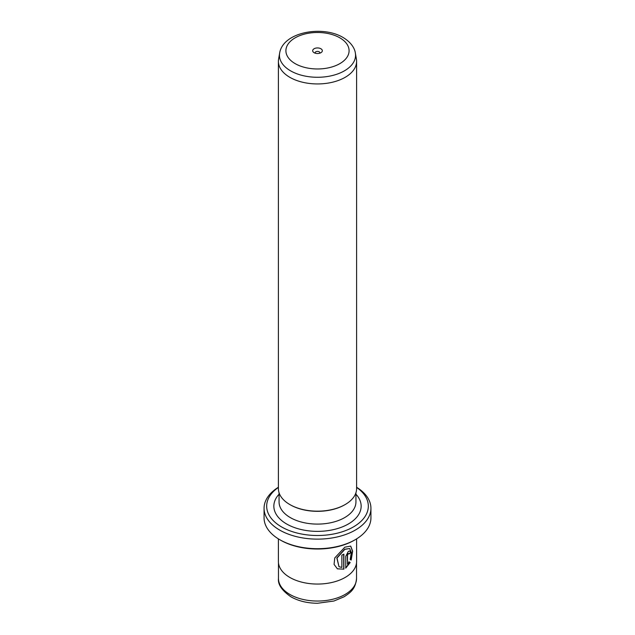 <?xml version="1.0" encoding="UTF-8"?>
<svg xmlns="http://www.w3.org/2000/svg" width="635" height="635" viewBox="0 0 635 635"><rect width="100%" height="100%" fill="white"/><g stroke="black" fill="none" stroke-linecap="round" stroke-linejoin="round"><path stroke-width="0.95" d="M320.913 48.76A4.818 2.786 0 0 0 314.087 48.76A4.818 2.786 0 0 0 314.087 52.697L314.087 52.697A4.818 2.786 0 0 0 320.913 52.697A4.818 2.786 0 0 0 320.913 48.76M319.715 53.205A2.349 1.357 0 0 0 319.849 52.753A2.349 1.357 0 0 0 319.159 51.792A2.349 1.357 0 0 0 316.603 51.498A2.349 1.357 0 0 0 315.151 52.753A2.349 1.357 0 0 0 315.285 53.205M356.402 59.126A39.1 22.574 180 0 1 356.6 61.373A39.1 22.574 180 0 1 332.462 82.225A39.1 22.574 180 0 1 289.854 77.327A39.1 22.574 180 0 1 278.4 61.373A39.1 22.574 180 0 1 278.598 59.126L279.638 53.126A38.052 21.971 180 0 0 290.592 70.842A38.052 21.971 180 0 0 333.796 75.16A38.052 21.971 180 0 0 355.362 53.126L356.402 59.126M356.6 61.373L356.6 488.601A39.1 22.574 180 0 1 345.146 504.563A39.1 22.574 180 0 1 289.854 504.563L289.854 504.563A39.1 22.574 180 0 1 278.4 488.601L278.4 61.373M344.916 504.69A38.441 22.193 180 0 1 344.686 504.825A38.441 22.193 180 0 1 290.314 504.825L289.854 504.563L290.314 504.825M339.011 566.73L336.828 557.951L344.662 549.219L349.663 548.545L344.845 549.331L337.01 558.062L339.011 566.73L341.876 567.42L341.876 555.141A39.1 22.574 0 0 0 343.884 554.157L343.884 569.158L337.391 568.833L334.058 564.372L334.772 557.919L344.845 547.179L350.71 546.108L352.639 551.14L351.179 560.07L350.163 559.483L351.345 552.553L349.663 548.545M337.296 568.785L343.884 569.158M347.528 564.229L349.083 561.904L350.171 562.531L345.765 568.095L345.765 556.316L348.361 551.355L350.012 550.974L350.655 552.688A39.1 22.574 180 0 1 349.155 553.966L348.361 553.506L347.528 555.181L347.528 564.229L347.345 555.069L348.17 553.403L348.972 553.863M349.155 553.966L348.361 553.506M355.282 539.671L354.362 540.202A52.126 30.099 180 0 1 280.638 540.202L279.717 539.671A53.435 30.845 0 0 0 355.282 539.671A53.435 30.845 0 0 0 370.935 517.858L370.935 508.286A53.435 30.845 180 0 1 337.947 536.781A53.435 30.845 180 0 1 279.717 530.098A53.435 30.845 180 0 1 264.065 508.286A53.435 30.845 180 0 1 278.4 487.259M278.4 487.402A50.824 29.345 0 0 0 281.559 526.907A50.824 29.345 0 0 0 351.742 527.836A50.824 29.345 0 0 0 356.6 487.402M356.6 487.259A53.435 30.845 180 0 1 370.935 508.286M356.6 538.885L356.6 561.491A39.1 22.574 180 0 1 332.462 582.343A39.1 22.574 180 0 1 289.854 577.445A39.1 22.574 180 0 1 278.4 561.491L278.4 538.885M264.065 508.286L264.065 517.858A53.435 30.845 0 0 0 279.717 539.671L280.638 540.202M345.583 567.984L349.98 562.419L348.901 561.792M349.131 553.736A39.1 22.574 0 0 0 350.472 552.577L350.655 552.688M350.472 552.577L349.956 550.966M350.996 559.959L352.457 551.244L350.71 546.124M343.702 569.047L343.702 554.252M355.941 494.213A43.656 25.209 180 0 1 343.559 526.383A43.656 25.209 180 0 1 286.631 523.978A43.656 25.209 180 0 1 279.059 494.213M279.059 492.704L279.059 501.896A38.441 22.193 0 0 0 290.314 517.596A38.441 22.193 0 0 0 332.216 522.407A38.441 22.193 0 0 0 355.941 501.896L355.941 492.704M295.156 63.627A31.599 18.248 0 0 0 339.844 63.627A31.599 18.248 0 0 0 339.844 37.83A31.599 18.248 0 0 0 295.156 37.83A31.599 18.248 0 0 0 295.156 63.627M289.901 594.447A39.029 22.535 0 0 0 332.438 599.329A39.029 22.535 0 0 0 356.529 578.517C355.386 589.51 350.218 592.63 344.146 596.757L333.939 601.02L317.643 603.25C307.467 603.218 298.577 601.075 290.981 596.836C281.916 590.542 277.749 584.438 278.471 578.517A39.029 22.535 0 0 0 289.901 594.447M355.362 53.126C354.925 49.347 352.092 42.918 343.106 37.505C322.445 25.035 282.948 32.004 279.638 53.126M344.686 504.825L345.146 504.563M356.529 562.808L356.529 578.517M278.471 562.808L278.471 578.517"/></g></svg>
